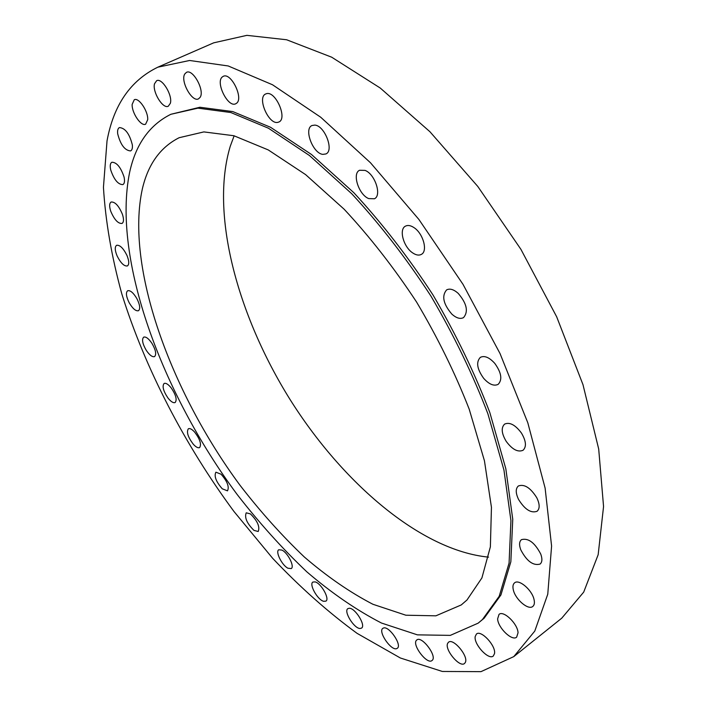 <?xml version="1.0" encoding="UTF-8"?>
<svg xmlns="http://www.w3.org/2000/svg" width="707" height="707" viewBox="0 0 707 707"><rect width="100%" height="100%" fill="white"/><g stroke="black" fill="none" stroke-linecap="round" stroke-linejoin="round"><path stroke-width="1.06" d="M483.641 378.307C489.111 384.378 493.954 386.393 498.17 384.343C502.553 379.659 501.413 372.669 494.767 363.371C489.297 357.353 484.489 355.347 480.345 357.362C475.917 362.055 477.022 369.036 483.641 378.307M107.022 140.887L103.443 187.328C105.493 221.247 111.626 256.791 121.825 293.953C145.191 368.745 184.774 444.897 233.902 511.4L272.672 558.327C299.98 587.163 328.11 612.165 357.062 633.339L400.365 657.996L442.352 671.464L480.981 671.65L513.777 656.617L534.784 631.086L547.766 594.189L551.593 546.06L545.115 488.113L527.811 422.795L500.017 353.518L462.997 284.32L418.898 219.453L370.477 162.76L320.722 117.238L272.504 84.76L228.211 65.963L189.617 60.484L157.838 67.183C130.53 80.457 113.597 105.034 107.022 140.887M513.777 656.617L561.756 618.174L583.708 592.104L598.166 554.695L603.557 506.512L598.696 449.016L582.983 384.661L556.674 316.798L520.926 249.359L477.782 186.436L429.918 131.714L380.269 88.048L331.689 57.196L286.609 39.76L246.876 35.35L213.691 42.835L157.838 67.183M234.141 135.806L230.261 146.261C209.935 213.682 237.393 315.075 289.843 399.172C342.506 483.067 420.965 550.532 488.564 557.134M467 599.978L481.9 577.937L490.375 546.838L491.445 507.334L484.445 460.796L469.227 409.247C455.158 373.19 437.606 337.46 416.582 302.057C394.011 267.776 369.876 236.845 344.168 209.245L305.601 174.611L268.245 149.919L233.884 135.735L203.872 131.909L179.136 137.715C160.383 147.197 148.134 164.21 142.381 188.76C125.192 266.751 170.36 391.068 239.929 485.161C260.344 511.612 281.819 535.561 304.337 557.001C327.208 576.673 350.071 592.431 372.916 604.273L405.853 615.214L435.892 615.824L461.273 604.927L467 599.978M129.584 172.552C112.139 258.983 161.832 393.057 237.075 494.379C259.195 522.888 282.464 548.72 306.882 571.883C331.707 593.138 356.567 610.185 381.462 623.035L417.43 634.859L450.324 635.372L478.153 623.159L482.439 619.535L499.186 596.31L509.075 563.126L510.931 520.591L503.958 470.102L487.91 413.86C472.833 374.365 453.85 335.127 430.97 296.136C406.348 258.355 379.942 224.234 351.75 193.753L309.445 155.505L268.466 128.232L230.8 112.519L197.933 108.153L170.864 114.287C149.416 124.98 135.656 144.405 129.584 172.552M478.153 623.159L484.118 618.245L500.909 594.994L510.843 561.791L512.752 519.256L505.832 468.785L489.827 412.57C474.777 373.102 455.829 333.89 432.976 294.934C408.363 257.198 381.974 223.112 353.792 192.666L311.478 154.48L270.489 127.251L232.797 111.582L199.895 107.252L170.864 114.287M451.826 314.094C456.351 318.141 460.257 319.308 463.553 317.602C468.608 311.566 466.814 303.48 458.18 293.343C453.7 289.393 449.838 288.244 446.612 289.897C441.522 295.933 443.254 303.992 451.826 314.094M412.667 252.894C416.034 255.165 418.933 255.66 421.354 254.387C428.071 251.259 423.201 233.425 413.94 227.583C410.634 225.409 407.798 224.932 405.447 226.152C398.668 229.333 403.503 246.982 412.667 252.894M368.709 198.596L374.427 198.764C382.063 195.556 375.01 174.002 365.051 170.396L359.554 170.272C351.874 173.533 358.829 194.814 368.709 198.596M322.852 154.373L325.918 153.949C334.314 150.697 324.76 125.634 314.836 125.095L311.981 125.519C303.559 128.842 312.945 153.552 322.852 154.373M277.922 122.32L278.85 122.011C287.811 118.661 275.571 90.593 266.433 93.695L265.699 93.96C256.738 97.38 268.731 125.051 277.922 122.32M236.385 103.363C244.039 98.715 231.039 71.946 223.226 76.356L222.458 76.833C215.016 81.924 228.034 108.162 235.758 103.743L236.385 103.363M200.125 97.345C204.942 90.629 192.94 68.614 186.471 72.344L184.766 73.988C180.161 81.005 192.092 102.568 198.517 98.847L200.125 97.345M170.352 103.293C172.835 95.392 162 77.567 156.627 80.713L154.515 83.779C152.208 91.857 162.946 109.329 168.293 106.209L170.352 103.293M147.701 119.704C148.346 111.353 138.731 97.115 134.259 99.758L132.156 104.389C131.643 112.828 141.153 126.809 145.633 124.176L147.701 119.704M132.333 144.847C129.54 133.835 125.245 128.073 119.439 127.569C117.892 128.382 117.309 130.459 117.689 133.791C120.508 144.767 124.812 150.476 130.583 150.927C132.085 150.131 132.669 148.108 132.333 144.847M124.034 176.927C120.72 167.179 116.673 162.283 111.892 162.248C110.177 163.255 109.797 165.853 110.743 170.034C114.066 179.728 118.113 184.589 122.877 184.598C124.556 183.608 124.945 181.054 124.034 176.927M122.399 214.248C118.829 205.808 115.073 201.725 111.14 202.016C109.293 203.263 109.17 206.356 110.769 211.305C114.34 219.7 118.096 223.748 122.019 223.447C123.84 222.237 123.972 219.17 122.399 214.248M126.898 255.298C123.265 248.13 119.837 244.808 116.602 245.302C114.658 246.823 114.834 250.393 117.141 256.005C120.764 263.137 124.193 266.451 127.428 265.938C129.354 264.445 129.178 260.901 126.898 255.298M136.928 298.708C133.402 292.769 130.309 290.117 127.649 290.745C125.634 292.592 126.155 296.604 129.204 302.773C132.722 308.694 135.815 311.345 138.492 310.709C140.49 308.888 139.977 304.885 136.928 298.708M151.917 343.302C148.611 338.503 145.863 336.452 143.671 337.151C141.612 339.395 142.496 343.814 146.322 350.425C149.628 355.223 152.376 357.274 154.586 356.584C156.636 354.357 155.752 349.93 151.917 343.302M171.297 388.037C168.293 384.281 165.898 382.761 164.095 383.477C162.018 386.181 163.29 390.998 167.912 397.926C170.908 401.7 173.33 403.229 175.15 402.513C177.218 399.817 175.937 394.992 171.297 388.037M194.522 431.968C191.889 429.149 189.83 428.089 188.345 428.787C186.295 432.048 187.974 437.235 193.4 444.341C196.051 447.195 198.128 448.265 199.63 447.566C201.672 444.305 199.975 439.109 194.522 431.968M221.07 474.211L215.9 472.188C213.903 476.111 216.024 481.644 222.254 488.793L227.486 490.852C229.475 486.92 227.336 481.379 221.07 474.211M250.402 513.883L246.23 512.822C244.339 517.515 246.911 523.374 253.954 530.391L258.205 531.496C260.088 526.768 257.481 520.9 250.402 513.883M281.96 550.09L278.761 549.763C275.147 551.619 281.969 565.308 287.935 568.225L291.222 568.587C294.846 566.758 287.926 552.901 281.96 550.09M315.136 581.896L312.883 582.055C308.844 584.212 317.47 599.73 323.567 601.286L325.909 601.136C329.975 598.997 321.181 583.284 315.136 581.896M349.223 608.259L347.871 608.63C343.319 611.184 354.119 628.7 360.11 628.488L361.56 628.099C366.138 625.554 355.108 607.817 349.223 608.259M383.371 628.072L382.858 628.346C377.697 631.404 391.086 651.059 396.68 648.619L397.281 648.301C402.469 645.217 388.797 625.359 383.371 628.072M416.582 640.171C411.483 644.404 427.108 665.04 432.03 660.515L432.189 660.382C437.492 656.326 421.69 635.399 416.812 639.968L416.582 640.171M447.646 643.37C444.35 649.565 459.789 668.009 464.543 663.475L465.321 662.459C468.803 656.361 453.178 637.687 448.485 642.256L447.646 643.37M475.184 636.574C473.725 644.369 488.678 660.479 493.309 655.999L494.52 653.586C496.128 645.818 480.981 629.539 476.43 634.046L475.184 636.574M497.613 618.89C497.967 627.834 512.124 641.496 516.658 637.14L518.045 632.783C517.798 623.804 503.472 610.053 499.018 614.401L497.613 618.89M513.326 589.885C515.323 599.395 528.368 610.565 532.813 606.429C534.377 605.121 534.784 602.815 534.041 599.536C532.088 589.93 518.92 578.75 514.563 582.86C512.955 584.194 512.548 586.536 513.326 589.885M520.75 549.754C526.715 561.164 533.158 565.945 540.077 564.08C542.234 562.198 542.463 558.875 540.758 554.094C534.757 542.623 528.315 537.806 521.439 539.653C519.23 541.562 519 544.929 520.75 549.754M518.62 499.557C524.868 509.535 531.019 513.441 537.081 511.276C539.927 508.66 539.839 504.153 536.79 497.755C530.497 487.75 524.355 483.827 518.364 485.974C515.465 488.617 515.544 493.15 518.62 499.557M506.23 441.398C512.31 449.528 517.922 452.489 523.065 450.262C526.68 446.718 526.123 440.956 521.395 432.976C515.288 424.863 509.694 421.902 504.621 424.094C500.963 427.664 501.493 433.426 506.23 441.398"/></g></svg>
